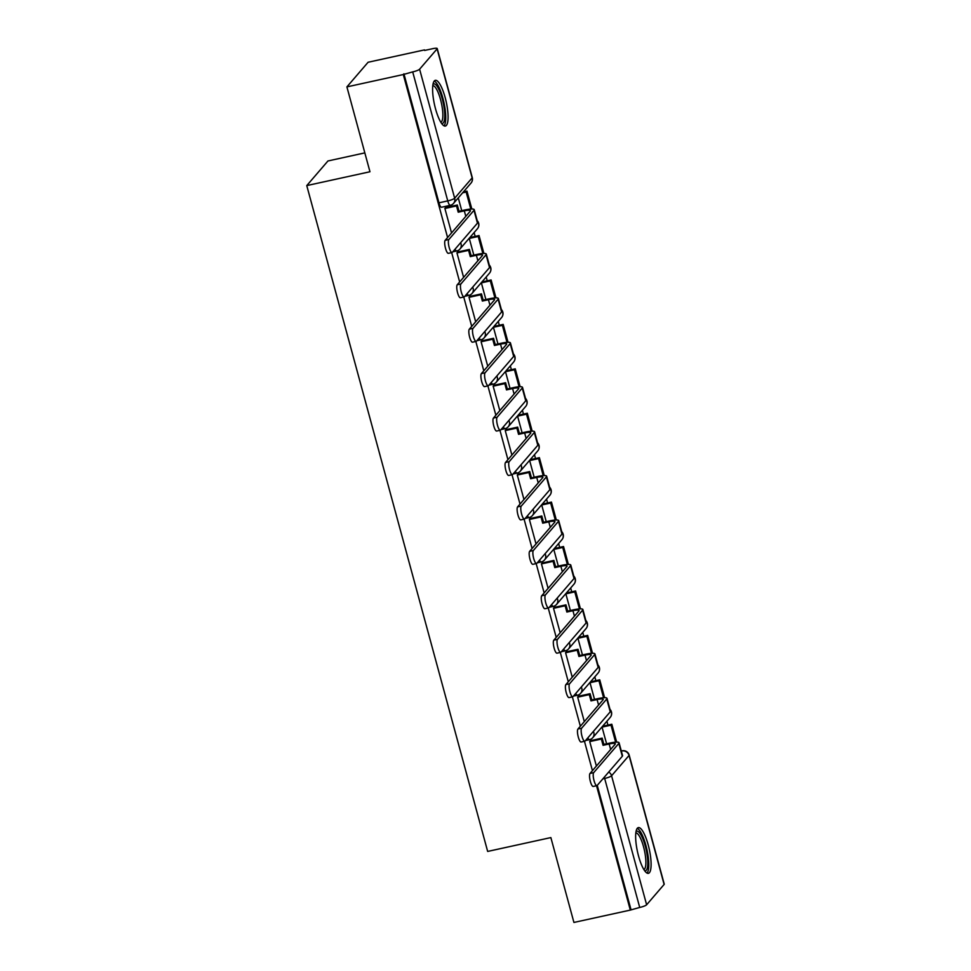 <?xml version="1.0" encoding="UTF-8"?>
<svg xmlns="http://www.w3.org/2000/svg" width="971" height="971" viewBox="0 0 971 971"><rect width="100%" height="100%" fill="white"/><g stroke="black" fill="none" stroke-linecap="round" stroke-linejoin="round"><path stroke-width="1.46" d="M445.167 97.586A23.413 6.02 77.6 0 0 435.336 80.314A23.413 6.02 77.6 0 0 435.518 108.788A23.413 6.02 77.6 0 0 445.349 126.06A23.413 6.02 77.6 0 0 445.167 97.586M648.191 844.867A23.413 6.02 77.6 0 0 638.36 827.595A23.413 6.02 77.6 0 0 638.554 856.07A23.413 6.02 77.6 0 0 648.385 873.342A23.413 6.02 77.6 0 0 648.191 844.867M607.943 725.082L606.899 721.247M595.866 680.659L594.822 676.823M583.802 636.236L582.758 632.4M571.725 591.8L570.693 587.977M559.66 547.377L558.616 543.542M547.583 502.954L546.552 499.118M535.519 458.518L534.475 454.695M523.442 414.095L522.41 410.272M511.377 369.672L510.333 365.836M499.3 325.249L498.269 321.413M487.236 280.813L486.192 276.99M475.159 236.39L474.127 232.555M424.643 50.443L432.665 48.684A6.008 1.105 -15.2 0 1 437.217 48.55A6.008 1.105 -15.2 0 1 437.096 48.878L419.606 69.208L454.659 198.218L472.149 177.887L437.096 48.878M364.829 152.884L327.955 160.968L306.763 185.595L369.963 171.758L346.902 86.892L403.293 74.536L447.582 237.531M346.902 86.892L368.094 62.253L424.497 49.897M306.763 185.595L487.66 851.433L550.86 837.585L573.922 922.45L630.313 910.094L596.522 785.721M451.673 252.606L459.647 281.954M463.75 297.029L471.724 326.377M475.814 341.464L483.789 370.801M487.891 385.888L495.865 415.236M499.956 430.311L507.93 459.659M512.033 474.734L520.007 504.083M524.097 519.169L532.072 548.518M536.174 563.593L544.148 592.941M548.239 608.016L556.213 637.364M560.316 652.451L568.29 681.788M572.38 696.875L580.355 726.223M584.457 741.298L592.431 770.646M664.115 884.447L629.062 755.438A6.008 1.105 -15.2 0 0 629.184 755.11L664.237 884.108A6.008 1.105 164.8 0 1 664.115 884.447L646.625 904.778A6.008 1.105 164.8 0 1 639.719 907.448L604.666 778.439A6.008 1.541 -102.4 0 1 604.35 777.128M630.313 910.094L639.719 907.448M450.532 205.16A6.008 1.541 -102.4 0 1 450.277 205.33A6.008 1.541 -102.4 0 1 447.752 200.9L412.699 71.89L403.293 74.536M412.699 71.89A6.008 1.105 -15.2 0 0 419.606 69.208M470.255 237.47L469.284 238.405L473.824 255.094M457.924 251.938L456.928 252.763L463.604 277.354M482.32 281.893L481.361 282.828L485.888 299.517M469.988 296.373L468.993 297.199L475.681 321.777M494.397 326.317L493.426 327.251L497.965 343.952M482.065 340.797L481.07 341.622L487.745 366.213M506.461 370.752L505.503 371.687L510.03 388.376M494.13 385.22L493.134 386.045L499.822 410.636M518.538 415.175L517.567 416.11L522.107 432.799M506.207 429.643L505.211 430.469L511.887 455.059M530.603 459.599L529.644 460.533L534.171 477.234M518.271 474.079L517.276 474.904L523.964 499.495M542.68 504.022L541.709 504.956L546.248 521.658M530.348 518.502L529.353 519.327L536.028 543.918M554.744 548.457L553.786 549.392L558.313 566.081M542.413 562.925L541.417 563.75L548.105 588.341M566.821 592.88L565.85 593.815L570.39 610.504M554.49 607.361L553.494 608.186L560.17 632.764M578.886 637.304L577.927 638.238L582.454 654.94M566.554 651.784L565.559 652.609L572.247 677.2M590.963 681.727L589.992 682.674L594.531 699.363M578.631 696.207L577.636 697.032L584.311 721.623M603.027 726.162L602.056 727.097L606.596 743.786M590.696 740.63L589.7 741.456L596.388 766.046M445.847 207.515L444.852 208.34L451.539 232.931M458.276 197.866L461.747 210.671M585.829 740.205A6.008 1.541 77.6 0 0 586.326 740.363L589.446 739.684A6.008 1.541 -102.4 0 1 587.843 737.851M573.752 695.77A6.008 1.541 77.6 0 0 574.262 695.94L577.381 695.26A6.008 1.541 -102.4 0 1 575.767 693.428M561.687 651.347A6.008 1.541 77.6 0 0 562.197 651.517L565.304 650.837A6.008 1.541 -102.4 0 1 563.702 649.004M549.61 606.924A6.008 1.541 77.6 0 0 550.12 607.093L553.239 606.402A6.008 1.541 -102.4 0 1 551.625 604.581M537.546 562.488A6.008 1.541 77.6 0 0 538.055 562.658L541.163 561.978A6.008 1.541 -102.4 0 1 539.56 560.146M525.469 518.065A6.008 1.541 77.6 0 0 525.979 518.235L529.098 517.555A6.008 1.541 -102.4 0 1 527.484 515.722M513.404 473.642A6.008 1.541 77.6 0 0 513.914 473.812L517.021 473.132A6.008 1.541 -102.4 0 1 515.419 471.299M501.327 429.218A6.008 1.541 77.6 0 0 501.837 429.388L504.956 428.697A6.008 1.541 -102.4 0 1 503.354 426.864M489.263 384.783A6.008 1.541 77.6 0 0 489.772 384.953L492.892 384.273A6.008 1.541 -102.4 0 1 491.277 382.44M477.186 340.36A6.008 1.541 77.6 0 0 477.696 340.53L480.815 339.85A6.008 1.541 -102.4 0 1 479.213 338.017M465.121 295.937A6.008 1.541 77.6 0 0 465.631 296.106L468.75 295.415A6.008 1.541 -102.4 0 1 467.136 293.594M453.044 251.513A6.008 1.541 77.6 0 0 453.554 251.671L456.673 250.991A6.008 1.541 -102.4 0 1 455.071 249.159M630.932 909.378L597.25 785.381M403.912 73.808L438.965 202.818A6.008 1.541 77.6 0 0 441.489 207.248L450.277 205.33A6.008 6.008 0 0 0 453.542 203.376L471.032 183.046A6.008 6.008 0 0 0 472.27 177.559L437.217 48.55M452.037 252.533L448.359 253.334A6.748 1.736 -102.4 0 1 445.361 247.739A6.748 1.736 -102.4 0 1 445.167 240.335L448.857 239.521A6.748 1.736 77.6 0 0 449.039 246.925A6.748 1.736 77.6 0 0 452.037 252.533A6.748 1.736 77.6 0 0 452.34 252.339L477.453 223.136A12.004 2.197 -15.2 0 0 477.708 222.468L474.224 209.663A12.004 2.197 -15.2 0 0 465.109 209.93L459.016 211.265L457.317 205.002L445.495 207.588M459.016 211.265L458.215 212.2L464.308 210.865A8.108 1.481 164.8 0 1 470.462 210.683A8.108 1.481 164.8 0 1 470.292 211.132L445.167 240.335M458.215 212.2L456.516 205.937L457.317 205.002M444.9 208.486L456.516 205.937M471.833 209.008L466.966 191.117L463.422 191.894M470.789 209.056L466.165 192.052L466.966 191.117M462.621 192.828L466.165 192.052M448.857 239.521L473.982 210.319A12.004 2.197 -15.2 0 0 474.224 209.663M433.005 84.295A20.257 5.207 -102.4 0 1 435.639 84.611A20.257 5.207 -102.4 0 1 444.05 107.368A20.257 5.207 -102.4 0 1 441.587 123.414M440.834 122.273A18.765 4.819 77.6 0 0 441.914 105.693A18.765 4.819 77.6 0 0 434.401 86.334A18.765 4.819 77.6 0 0 432.811 85.642M444.014 125.817A23.268 5.984 77.6 0 0 444.281 104.164A23.268 5.984 77.6 0 0 435.275 81.782A23.268 5.984 77.6 0 0 434.207 81.091M636.041 831.577A20.257 5.207 -102.4 0 1 638.663 831.892A20.257 5.207 -102.4 0 1 647.087 854.65A20.257 5.207 -102.4 0 1 644.61 870.696M643.87 869.555A18.765 4.819 77.6 0 0 644.938 852.975A18.765 4.819 77.6 0 0 637.437 833.616A18.765 4.819 77.6 0 0 635.835 832.924M647.038 873.099A23.268 5.984 77.6 0 0 647.317 851.446A23.268 5.984 77.6 0 0 638.311 829.064A23.268 5.984 77.6 0 0 637.243 828.372M464.114 296.956L460.424 297.757A6.748 1.736 -102.4 0 1 457.426 292.162A6.748 1.736 -102.4 0 1 457.244 284.758L460.922 283.945A6.748 1.736 77.6 0 0 461.116 291.349A6.748 1.736 77.6 0 0 464.114 296.956A6.748 1.736 77.6 0 0 464.405 296.762L489.53 267.571A12.004 2.197 -15.2 0 0 489.785 266.904L486.301 254.086A12.004 2.197 -15.2 0 0 477.186 254.366L471.093 255.701L469.394 249.426L457.572 252.023M471.093 255.701L470.292 256.623L476.385 255.288A8.108 1.481 164.8 0 1 482.538 255.106A8.108 1.481 164.8 0 1 482.369 255.555L457.244 284.758M470.292 256.623L468.58 250.36L469.394 249.426M456.965 252.909L468.58 250.36M483.898 253.431L479.043 235.54L470.049 237.507M482.854 253.48L478.23 236.475L479.043 235.54M469.296 238.429L478.23 236.475M460.922 283.945L486.046 254.754A12.004 2.197 -15.2 0 0 486.301 254.086M476.178 341.379L472.501 342.193A6.748 1.736 -102.4 0 1 469.503 336.585A6.748 1.736 -102.4 0 1 469.309 329.181L472.998 328.38A6.748 1.736 77.6 0 0 473.18 335.784A6.748 1.736 77.6 0 0 476.178 341.379A6.748 1.736 77.6 0 0 476.482 341.185L501.594 311.994A12.004 2.197 -15.2 0 0 501.849 311.327L498.366 298.51A12.004 2.197 -15.2 0 0 489.25 298.789L483.157 300.124L481.458 293.861L469.636 296.446M483.157 300.124L482.356 301.059L488.449 299.723A8.108 1.481 164.8 0 1 494.603 299.529A8.108 1.481 164.8 0 1 494.433 299.978L469.309 329.181M482.356 301.059L480.657 294.796L481.458 293.861M469.042 297.332L480.657 294.796M495.975 297.866L491.108 279.964L482.126 281.942M494.919 297.903L490.306 280.898L491.108 279.964M481.361 282.864L490.306 280.898M472.998 328.38L498.123 299.177A12.004 2.197 -15.2 0 0 498.366 298.51M488.255 385.803L484.565 386.616A6.748 1.736 -102.4 0 1 481.567 381.02A6.748 1.736 -102.4 0 1 481.385 373.604L485.063 372.803A6.748 1.736 77.6 0 0 485.257 380.207A6.748 1.736 77.6 0 0 488.255 385.803A6.748 1.736 77.6 0 0 488.547 385.621L513.671 356.418A12.004 2.197 -15.2 0 0 513.926 355.75L510.443 342.933A12.004 2.197 -15.2 0 0 501.327 343.212L495.234 344.547L493.523 338.284L481.713 340.87M495.234 344.547L494.433 345.482L500.526 344.147A8.108 1.481 164.8 0 1 506.668 343.965A8.108 1.481 164.8 0 1 506.498 344.414L481.385 373.604M494.433 345.482L492.722 339.219L493.523 338.284M481.106 341.768L492.722 339.219M508.039 342.29L503.184 324.399L494.19 326.365M506.996 342.326L502.371 325.334L503.184 324.399M493.438 327.288L502.371 325.334M485.063 372.803L510.188 343.6A12.004 2.197 -15.2 0 0 510.443 342.933M500.32 430.238L496.642 431.039A6.748 1.736 -102.4 0 1 493.644 425.444A6.748 1.736 -102.4 0 1 493.45 418.04L497.14 417.227A6.748 1.736 77.6 0 0 497.322 424.63A6.748 1.736 77.6 0 0 500.32 430.238A6.748 1.736 77.6 0 0 500.623 430.044L525.736 400.841A12.004 2.197 -15.2 0 0 525.991 400.186L522.507 387.368A12.004 2.197 -15.2 0 0 513.392 387.635L507.299 388.97L505.6 382.708L493.778 385.305M507.299 388.97L506.498 389.905L512.591 388.57A8.108 1.481 164.8 0 1 518.745 388.388A8.108 1.481 164.8 0 1 518.575 388.837L493.45 418.04M506.498 389.905L504.799 383.642L505.6 382.708M493.171 386.191L504.799 383.642M520.116 386.713L515.249 368.822L506.267 370.788M519.06 386.761L514.448 369.757L515.249 368.822M505.503 371.711L514.448 369.757M497.14 417.227L522.252 388.024A12.004 2.197 -15.2 0 0 522.507 387.368M512.397 474.661L508.707 475.462A6.748 1.736 -102.4 0 1 505.709 469.867A6.748 1.736 -102.4 0 1 505.527 462.463L509.205 461.65A6.748 1.736 77.6 0 0 509.399 469.066A6.748 1.736 77.6 0 0 512.397 474.661A6.748 1.736 77.6 0 0 512.688 474.467L537.813 445.276A12.004 2.197 -15.2 0 0 538.068 444.609L534.584 431.792A12.004 2.197 -15.2 0 0 525.469 432.071L519.376 433.406L517.664 427.131L505.855 429.728M519.376 433.406L518.563 434.34L524.656 433.005A8.108 1.481 164.8 0 1 530.809 432.811A8.108 1.481 164.8 0 1 530.639 433.26L505.527 462.463M518.563 434.34L516.863 428.065L517.664 427.131M505.248 430.614L516.863 428.065M532.181 431.148L527.326 413.245L518.332 415.212M531.137 431.185L526.513 414.18L527.326 413.245M517.579 416.134L526.513 414.18M509.205 461.65L534.329 432.459A12.004 2.197 -15.2 0 0 534.584 431.792M524.461 519.084L520.784 519.898A6.748 1.736 -102.4 0 1 517.786 514.29A6.748 1.736 -102.4 0 1 517.592 506.886L521.281 506.085A6.748 1.736 77.6 0 0 521.463 513.489A6.748 1.736 77.6 0 0 524.461 519.084A6.748 1.736 77.6 0 0 524.753 518.902L549.877 489.7A12.004 2.197 -15.2 0 0 550.132 489.032L546.649 476.215A12.004 2.197 -15.2 0 0 537.533 476.494L531.44 477.829L529.741 471.566L517.919 474.151M531.44 477.829L530.639 478.764L536.732 477.429A8.108 1.481 164.8 0 1 542.886 477.247A8.108 1.481 164.8 0 1 542.716 477.696L517.592 506.886M530.639 478.764L528.94 472.501L529.741 471.566M517.312 475.037L528.94 472.501M544.258 475.572L539.39 457.669L530.409 459.647M543.202 475.608L538.589 458.603L539.39 457.669M529.644 460.57L538.589 458.603M521.281 506.085L546.394 476.882A12.004 2.197 -15.2 0 0 546.649 476.215M536.538 563.508L532.848 564.321A6.748 1.736 -102.4 0 1 529.85 558.726A6.748 1.736 -102.4 0 1 529.668 551.31L533.346 550.508A6.748 1.736 77.6 0 0 533.54 557.912A6.748 1.736 77.6 0 0 536.538 563.508A6.748 1.736 77.6 0 0 536.829 563.326L561.954 534.123A12.004 2.197 -15.2 0 0 562.209 533.455L558.726 520.65A12.004 2.197 -15.2 0 0 549.61 520.917L543.517 522.252L541.806 515.989L529.996 518.575M543.517 522.252L542.704 523.187L548.797 521.852A8.108 1.481 164.8 0 1 554.951 521.67A8.108 1.481 164.8 0 1 554.781 522.119L529.668 551.31M542.704 523.187L541.005 516.924L541.806 515.989M529.389 519.473L541.005 516.924M556.322 519.995L551.455 502.104L542.473 504.07M555.278 520.043L550.654 503.039L551.455 502.104M541.721 504.993L550.654 503.039M533.346 550.508L558.471 521.306A12.004 2.197 -15.2 0 0 558.726 520.65M548.603 607.943L544.925 608.744A6.748 1.736 -102.4 0 1 541.927 603.149A6.748 1.736 -102.4 0 1 541.733 595.745L545.423 594.932A6.748 1.736 77.6 0 0 545.605 602.336A6.748 1.736 77.6 0 0 548.603 607.943A6.748 1.736 77.6 0 0 548.894 607.749L574.019 578.546A12.004 2.197 -15.2 0 0 574.274 577.891L570.79 565.073A12.004 2.197 -15.2 0 0 561.675 565.353L555.582 566.688L553.883 560.413L542.061 563.01M555.582 566.688L554.781 567.61L560.874 566.275A8.108 1.481 164.8 0 1 567.028 566.093A8.108 1.481 164.8 0 1 566.858 566.542L541.733 595.745M554.781 567.61L553.082 561.347L553.883 560.413M541.454 563.896L553.082 561.347M568.387 564.418L563.532 546.527L554.55 548.494M567.343 564.467L562.731 547.462L563.532 546.527M553.786 549.416L562.731 547.462M545.423 594.932L570.535 565.741A12.004 2.197 -15.2 0 0 570.79 565.073M560.68 652.366L556.99 653.18A6.748 1.736 -102.4 0 1 553.992 647.572A6.748 1.736 -102.4 0 1 553.81 640.168L557.488 639.367A6.748 1.736 77.6 0 0 557.682 646.771A6.748 1.736 77.6 0 0 560.68 652.366A6.748 1.736 77.6 0 0 560.971 652.172L586.096 622.981A12.004 2.197 -15.2 0 0 586.338 622.314L582.867 609.497A12.004 2.197 -15.2 0 0 573.752 609.776L567.659 611.111L565.947 604.848L554.138 607.433M567.659 611.111L566.846 612.046L572.939 610.71A8.108 1.481 164.8 0 1 579.092 610.516A8.108 1.481 164.8 0 1 578.922 610.965L553.81 640.168M566.846 612.046L565.146 605.783L565.947 604.848M553.531 608.319L565.146 605.783M580.464 608.853L575.597 590.951L566.615 592.917M579.42 608.89L574.796 591.885L575.597 590.951M565.862 593.851L574.796 591.885M557.488 639.367L582.612 610.164A12.004 2.197 -15.2 0 0 582.867 609.497M572.744 696.79L569.067 697.603A6.748 1.736 -102.4 0 1 566.069 691.995A6.748 1.736 -102.4 0 1 565.875 684.591L569.564 683.79A6.748 1.736 77.6 0 0 569.746 691.194A6.748 1.736 77.6 0 0 572.744 696.79A6.748 1.736 77.6 0 0 573.036 696.608L598.16 667.405A12.004 2.197 -15.2 0 0 598.415 666.737L594.932 653.92A12.004 2.197 -15.2 0 0 585.816 654.199L579.723 655.534L578.024 649.271L566.202 651.857M579.723 655.534L578.922 656.469L585.015 655.134A8.108 1.481 164.8 0 1 591.169 654.952A8.108 1.481 164.8 0 1 590.999 655.401L565.875 684.591M578.922 656.469L577.223 650.206L578.024 649.271M565.595 652.755L577.223 650.206M592.528 653.277L587.673 635.386L578.692 637.352M591.485 653.313L586.872 636.321L587.673 635.386M577.927 638.275L586.872 636.321M569.564 683.79L594.677 654.588A12.004 2.197 -15.2 0 0 594.932 653.92M584.821 741.225L581.131 742.026A6.748 1.736 -102.4 0 1 578.133 736.431A6.748 1.736 -102.4 0 1 577.939 729.027L581.629 728.214A6.748 1.736 77.6 0 0 581.823 735.617A6.748 1.736 77.6 0 0 584.821 741.225A6.748 1.736 77.6 0 0 585.112 741.031L610.237 711.828A12.004 2.197 -15.2 0 0 610.48 711.173L607.009 698.355A12.004 2.197 -15.2 0 0 597.893 698.622L591.8 699.957L590.089 693.695L578.279 696.28M591.8 699.957L590.987 700.892L597.08 699.557A8.108 1.481 164.8 0 1 603.234 699.375A8.108 1.481 164.8 0 1 603.064 699.824L577.939 729.027M590.987 700.892L589.288 694.629L590.089 693.695M577.672 697.178L589.288 694.629M604.605 697.7L599.738 679.809L590.756 681.776M603.561 697.748L598.937 680.744L599.738 679.809M590.004 682.698L598.937 680.744M581.629 728.214L606.754 699.011A12.004 2.197 -15.2 0 0 607.009 698.355M596.886 785.648L593.196 786.449A6.748 1.736 -102.4 0 1 590.21 780.854A6.748 1.736 -102.4 0 1 590.016 773.45L593.694 772.637A6.748 1.736 77.6 0 0 593.888 780.053A6.748 1.736 77.6 0 0 596.886 785.648A6.748 1.736 77.6 0 0 597.177 785.454L622.302 756.263A12.004 2.197 -15.2 0 0 622.557 755.596L619.073 742.779A12.004 2.197 -15.2 0 0 609.958 743.058L603.865 744.393L602.166 738.118L590.344 740.715M603.865 744.393L603.064 745.327L609.157 743.992A8.108 1.481 164.8 0 1 615.311 743.798A8.108 1.481 164.8 0 1 615.141 744.247L590.016 773.45M603.064 745.327L601.365 739.052L602.166 738.118M589.737 741.601L601.365 739.052M616.67 742.123L611.815 724.232L602.833 726.199M615.626 742.172L611.014 725.167L611.815 724.232M602.069 727.121L611.014 725.167M593.694 772.637L618.818 743.446A12.004 2.197 -15.2 0 0 619.073 742.779M621.428 751.457L621.841 750.984A6.008 1.541 -102.4 0 1 622.108 750.814L621.306 750.996M621.331 751.093L621.841 750.984A6.008 5.692 -139.3 0 1 629.062 755.438L611.572 775.768L646.625 904.778M456.94 250.821A6.008 1.541 -102.4 0 1 456.673 250.991A6.008 6.008 0 0 0 459.938 249.049A6.008 5.692 -139.3 0 0 461.055 243.891A6.008 5.692 40.7 0 0 460.606 242.726M477.21 220.648A6.008 6.008 0 0 1 477.429 228.719A6.008 5.692 -139.3 0 0 477.392 221.303M469.005 295.245A6.008 1.541 -102.4 0 1 468.75 295.415A6.008 6.008 0 0 0 472.015 293.473A6.008 5.692 -139.3 0 0 473.132 288.314A6.008 5.692 40.7 0 0 472.683 287.149M481.082 339.68A6.008 1.541 -102.4 0 1 480.815 339.85A6.008 6.008 0 0 0 484.08 337.896A6.008 5.692 -139.3 0 0 485.197 332.737A6.008 5.692 40.7 0 0 484.747 331.572M493.147 384.103A6.008 1.541 -102.4 0 1 492.892 384.273A6.008 6.008 0 0 0 496.157 382.319A6.008 5.692 -139.3 0 0 497.273 377.161A6.008 5.692 40.7 0 0 496.824 376.008M505.223 428.527A6.008 1.541 -102.4 0 1 504.956 428.697A6.008 6.008 0 0 0 508.221 426.755A6.008 5.692 -139.3 0 0 509.338 421.596A6.008 5.692 40.7 0 0 508.889 420.431M517.288 472.962A6.008 1.541 -102.4 0 1 517.021 473.132A6.008 6.008 0 0 0 520.298 471.178A6.008 5.692 -139.3 0 0 521.415 466.019A6.008 5.692 40.7 0 0 520.966 464.854M529.365 517.385A6.008 1.541 -102.4 0 1 529.098 517.555A6.008 6.008 0 0 0 532.363 515.601A6.008 5.692 -139.3 0 0 533.48 510.443A6.008 5.692 40.7 0 0 533.03 509.277M541.43 561.808A6.008 1.541 -102.4 0 1 541.163 561.978A6.008 6.008 0 0 0 544.44 560.036A6.008 5.692 -139.3 0 0 545.556 554.878A6.008 5.692 40.7 0 0 545.107 553.713M553.506 606.232A6.008 1.541 -102.4 0 1 553.239 606.402A6.008 6.008 0 0 0 556.504 604.46A6.008 5.692 -139.3 0 0 557.621 599.301A6.008 5.692 40.7 0 0 557.172 598.136M565.571 650.667A6.008 1.541 -102.4 0 1 565.304 650.837A6.008 6.008 0 0 0 568.569 648.883A6.008 5.692 -139.3 0 0 569.686 643.724A6.008 5.692 40.7 0 0 569.237 642.559M577.636 695.09A6.008 1.541 -102.4 0 1 577.381 695.26A6.008 6.008 0 0 0 580.646 693.306A6.008 5.692 -139.3 0 0 581.763 688.148A6.008 5.692 40.7 0 0 581.313 686.995M589.713 739.514A6.008 1.541 -102.4 0 1 589.446 739.684A6.008 6.008 0 0 0 592.711 737.742A6.008 5.692 -139.3 0 0 593.827 732.583A6.008 5.692 40.7 0 0 593.378 731.418M489.287 265.071A6.008 6.008 0 0 1 489.505 273.142A6.008 5.692 -139.3 0 0 489.469 265.738M501.352 309.494A6.008 6.008 0 0 1 501.57 317.566A6.008 5.692 -139.3 0 0 501.534 310.162M513.428 353.93A6.008 6.008 0 0 1 513.647 362.001A6.008 5.692 -139.3 0 0 513.598 354.585M525.493 398.353A6.008 6.008 0 0 1 525.712 406.424A6.008 5.692 -139.3 0 0 525.675 399.008M537.57 442.776A6.008 6.008 0 0 1 537.788 450.847A6.008 5.692 -139.3 0 0 537.74 443.444M549.635 487.211A6.008 6.008 0 0 1 549.853 495.271A6.008 5.692 -139.3 0 0 549.817 487.867M561.711 531.635A6.008 6.008 0 0 1 561.918 539.706A6.008 5.692 -139.3 0 0 561.881 532.29M573.776 576.058A6.008 6.008 0 0 1 573.995 584.129A6.008 5.692 -139.3 0 0 573.958 576.713M585.853 620.481A6.008 6.008 0 0 1 586.059 628.553A6.008 5.692 -139.3 0 0 586.023 621.149M597.918 664.917A6.008 6.008 0 0 1 598.136 672.988A6.008 5.692 -139.3 0 0 598.1 665.572M609.994 709.34A6.008 6.008 0 0 1 610.201 717.411A6.008 5.692 -139.3 0 0 610.164 709.995M438.965 202.818L447.752 200.9A6.008 1.105 164.8 0 0 454.659 198.218A6.008 5.692 40.7 0 1 453.542 203.376M602.882 778.839L604.666 778.439A6.008 1.105 164.8 0 0 611.572 775.768A6.008 5.692 -139.3 0 0 608.72 772.042M472.27 177.559A6.008 1.105 -15.2 0 1 472.149 177.887A6.008 5.692 40.7 0 1 471.032 183.046M464.308 210.865L465.801 216.351M473.982 210.319L477.453 223.136M476.385 255.288L477.866 260.774M486.046 254.754L489.53 267.571M488.449 299.723L489.942 305.21M498.123 299.177L501.594 311.994M500.526 344.147L502.007 349.633M510.188 343.6L513.671 356.418M512.591 388.57L514.084 394.056M522.252 388.024L525.736 400.841M524.656 433.005L526.148 438.479M534.329 432.459L537.813 445.276M536.732 477.429L538.225 482.915M546.394 476.882L549.877 489.7M548.797 521.852L550.29 527.338M558.471 521.306L561.954 534.123M560.874 566.275L562.367 571.761M570.535 565.741L574.019 578.546M572.939 610.71L574.431 616.197M582.612 610.164L586.096 622.981M585.015 655.134L586.508 660.62M594.677 654.588L598.16 667.405M597.08 699.557L598.573 705.043M606.754 699.011L610.237 711.828M609.157 743.992L610.65 749.466M618.818 743.446L622.302 756.263M477.429 228.719L459.938 249.049M489.505 273.142L472.015 293.473M501.57 317.566L484.08 337.896M513.647 362.001L496.157 382.319M525.712 406.424L508.221 426.755M537.788 450.847L520.298 471.178M549.853 495.271L532.363 515.601M561.918 539.706L544.44 560.036M573.995 584.129L556.504 604.46M586.059 628.553L568.569 648.883M598.136 672.988L580.646 693.306M610.201 717.411L592.711 737.742M629.184 755.11A6.008 6.008 0 0 0 622.108 750.814"/></g></svg>
